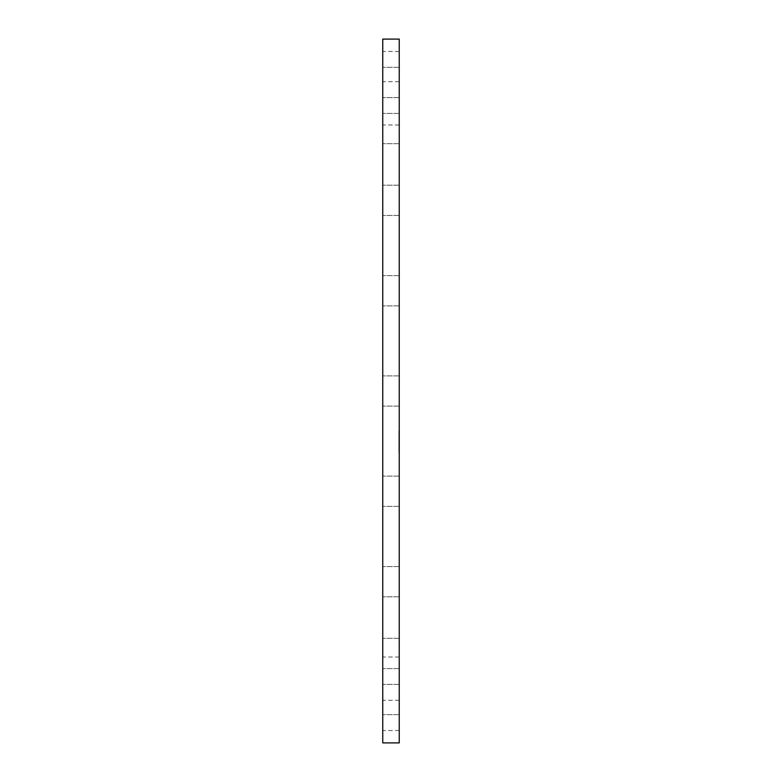<?xml version="1.0" encoding="UTF-8"?>
<svg xmlns="http://www.w3.org/2000/svg" width="782" height="782" viewBox="0 0 782 782"><rect width="100%" height="100%" fill="white"/><g stroke="black" fill="none" stroke-linecap="round" stroke-linejoin="round"><path stroke-width="0.59" stroke-dasharray="3.91 2.93" d="M399.25 398.253L399.25 375.878L399.25 398.253M382.75 398.253L382.75 375.878L382.75 398.253M399.25 742.9L399.25 39.1M382.75 742.9L382.75 39.1M399.25 518.534L399.25 124.983L399.25 518.534M382.75 518.534L382.75 124.983L382.75 518.534M382.75 494.038L382.75 476.13L382.75 494.038M382.75 579.745L382.75 596.803L382.75 579.745M382.75 646.978L382.75 668.571L382.75 646.978M382.75 689.147L382.75 714.65L382.75 689.147M382.75 702.138L382.75 730.525L382.75 702.138M382.75 684.67L382.75 714.65L382.75 684.67M382.75 638.454L382.75 668.571L382.75 638.454M382.75 568.015L382.75 596.803L382.75 568.015M382.75 480.256L382.75 506.365L382.75 480.256M382.75 287.962L382.75 305.87L382.75 287.962M382.75 202.255L382.75 185.197L382.75 202.255M382.75 135.022L382.75 113.429L382.75 135.022M382.75 92.853L382.75 67.35L382.75 92.853M382.75 79.862L382.75 51.475L382.75 79.862M382.75 97.33L382.75 67.35L382.75 97.33M382.75 143.546L382.75 113.429L382.75 143.546M382.75 213.985L382.75 185.197L382.75 213.985M382.75 301.744L382.75 275.635L382.75 301.744M399.25 494.038L399.25 476.13L399.25 494.038M399.25 579.745L399.25 596.803L399.25 579.745M399.25 646.978L399.25 668.571L399.25 646.978M399.25 689.147L399.25 714.65L399.25 689.147M399.25 702.138L399.25 730.525L399.25 702.138M399.25 684.67L399.25 714.65L399.25 684.67M399.25 638.454L399.25 668.571L399.25 638.454M399.25 568.015L399.25 596.803L399.25 568.015M399.25 480.256L399.25 506.365L399.25 480.256M399.25 287.962L399.25 305.87L399.25 287.962M399.25 202.255L399.25 185.197L399.25 202.255M399.25 135.022L399.25 113.429L399.25 135.022M399.25 92.853L399.25 67.35L399.25 92.853M399.25 79.862L399.25 51.475L399.25 79.862M399.25 97.33L399.25 67.35L399.25 97.33M399.25 143.546L399.25 113.429L399.25 143.546M399.25 213.985L399.25 185.197L399.25 213.985M399.25 301.744L399.25 275.635L399.25 301.744M399.25 452.612L399.25 430.755L399.25 452.612M399.25 450.305L399.25 433.081L399.25 450.305M399.25 441.214L399.25 435.554L398.918 441.204M399.25 440.354L399.25 438.428L399.25 440.354M399.25 446.6L398.918 441.674L398.918 446.639M399.25 446.131L398.918 443.746L398.918 446.141M399.25 444.215L398.918 445.642L398.918 442.25L398.918 444.215M399.25 452.113L399.25 450.794L399.25 452.113M399.25 448.184L398.918 446.864L398.918 448.194M399.25 443.941L399.25 442.622L398.918 443.912M399.25 450.364L399.25 449.034L398.918 450.364M399.25 431.381L398.918 432.71L398.918 431.371M399.25 433.14L398.918 434.46L398.918 433.13M399.25 435.31L399.25 436.639L399.25 435.31M398.918 452.612L398.918 430.755L398.918 452.612M398.918 433.189L398.918 450.412L398.918 433.189M398.918 450.803L398.918 452.123L398.918 450.803M399.25 406.122L382.75 406.122L399.25 406.122M399.25 375.878L382.75 375.878L399.25 375.878M399.25 657.017L382.75 657.017M399.25 124.983L382.75 124.983M399.25 506.365L382.75 506.365L399.25 506.365M399.25 476.13L382.75 476.13L399.25 476.13M399.25 596.803L382.75 596.803L399.25 596.803M399.25 566.559L382.75 566.559L399.25 566.559M399.25 668.571L382.75 668.571L399.25 668.571M399.25 638.327L382.75 638.327L399.25 638.327M399.25 714.65L382.75 714.65L399.25 714.65M399.25 684.406L382.75 684.406L399.25 684.406M399.25 730.525L382.75 730.525M399.25 700.291L382.75 700.291M399.25 275.635L382.75 275.635L399.25 275.635M399.25 305.87L382.75 305.87L399.25 305.87M399.25 185.197L382.75 185.197L399.25 185.197M399.25 215.441L382.75 215.441L399.25 215.441M399.25 113.429L382.75 113.429L399.25 113.429M399.25 143.673L382.75 143.673L399.25 143.673M399.25 67.35L382.75 67.35L399.25 67.35M399.25 97.594L382.75 97.594L399.25 97.594M399.25 51.475L382.75 51.475M399.25 81.709L382.75 81.709"/><path stroke-width="1.17" d="M399.25 39.1L399.25 742.9L382.75 742.9L382.75 39.1L399.25 39.1"/></g></svg>
